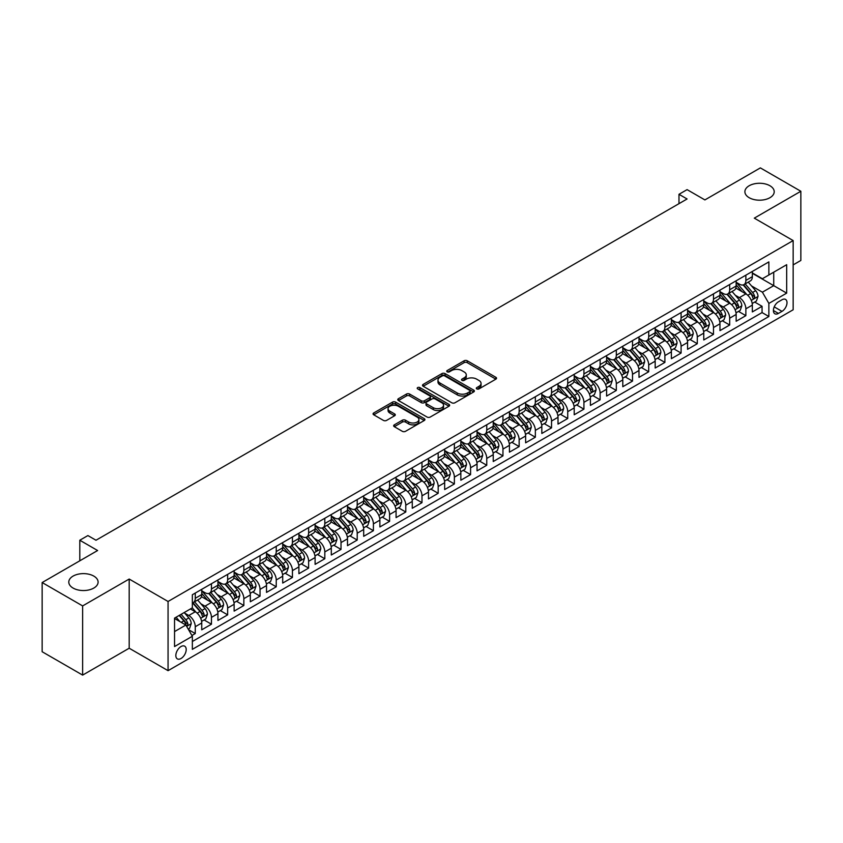 <?xml version="1.0" encoding="UTF-8"?>
<svg xmlns="http://www.w3.org/2000/svg" width="843" height="843" viewBox="0 0 843 843"><rect width="100%" height="100%" fill="white"/><g stroke="black" fill="none" stroke-linecap="round" stroke-linejoin="round"><path stroke-width="1.26" d="M476.769 388.897A1.57 0.906 0 0 0 478.993 388.897L495.884 379.15A2.244 1.296 0 0 0 496.538 378.222A2.244 1.296 0 0 0 495.884 377.306L467.275 360.793A2.244 1.296 0 0 0 464.093 360.793L447.201 370.541A1.57 0.906 0 0 0 446.737 371.183A1.57 0.906 0 0 0 447.201 371.826A1.57 0.906 0 0 0 449.424 371.826L451.616 370.562A7.197 4.152 0 0 1 461.785 370.562L464.166 371.942A7.197 4.152 0 0 1 466.274 374.882A7.197 4.152 0 0 1 464.166 377.812L461.985 379.076A1.57 0.906 0 0 0 461.521 379.719A1.57 0.906 0 0 0 461.985 380.362A1.57 0.906 0 0 0 464.208 380.362L466.4 379.097A7.197 4.152 0 0 1 476.569 379.097L478.95 380.478A7.197 4.152 0 0 1 481.058 383.417A7.197 4.152 0 0 1 478.95 386.347L476.769 387.611A1.57 0.906 0 0 0 476.306 388.254A1.57 0.906 0 0 0 476.769 388.897L476.769 387.611M93.805 576.096A14.658 8.462 0 0 0 77.841 574.262A14.658 8.462 0 0 0 68.789 582.081A14.658 8.462 0 0 0 73.078 588.066A14.658 8.462 0 0 0 89.052 589.9A14.658 8.462 0 0 0 98.104 582.081A14.658 8.462 0 0 0 93.805 576.096M769.922 185.745A14.658 8.462 0 0 0 753.948 183.911A14.658 8.462 0 0 0 744.896 191.73A14.658 8.462 0 0 0 749.195 197.715A14.658 8.462 0 0 0 765.159 199.549A14.658 8.462 0 0 0 774.211 191.73A14.658 8.462 0 0 0 769.922 185.745M181.013 658.509A7.324 4.236 120 0 0 185.808 652.06A7.324 4.236 120 0 0 184.68 646.181A7.324 4.236 120 0 0 181.013 646.549A7.324 4.236 120 0 0 176.229 653.009A7.324 4.236 120 0 0 177.346 658.878A7.324 4.236 120 0 0 181.013 658.509M394.313 424.851A2.244 1.296 0 0 0 393.649 425.768A2.244 1.296 0 0 0 394.313 426.684L402.332 431.321A2.244 1.296 0 0 0 405.515 431.321L424.271 420.488A2.244 1.296 0 0 0 424.935 419.572A2.244 1.296 0 0 0 424.271 418.655L395.662 402.132A2.244 1.296 0 0 0 392.48 402.132L373.723 412.965A2.244 1.296 0 0 0 373.07 413.881A2.244 1.296 0 0 0 373.723 414.798L383.417 420.394A2.244 1.296 0 0 0 386.6 420.394L394.629 415.768A2.244 1.296 0 0 0 395.283 414.84A2.244 1.296 0 0 0 394.629 413.924L389.814 411.152A6.017 3.467 0 0 1 388.054 408.697A6.017 3.467 0 0 1 391.774 405.494A6.017 3.467 0 0 1 398.317 406.242L417.159 417.116A6.017 3.467 0 0 1 418.918 419.572A6.017 3.467 0 0 1 415.209 422.775A6.017 3.467 0 0 1 408.655 422.027L405.515 420.214A2.244 1.296 0 0 0 402.332 420.214L394.313 424.851L394.313 426.684M793.158 264.892L800.85 260.455L800.85 191.266L760.365 167.894L704.896 199.917L687.087 189.633L678.984 194.301L687.087 198.98L95.997 540.237L87.904 535.568L79.8 540.237L79.8 560.806M82.635 605.917L82.635 675.106L129.19 648.225L129.19 579.046L82.635 605.917L42.15 582.545L97.619 550.521L79.8 540.237M129.19 579.046L168.063 601.48L793.158 240.582L793.158 309.771L168.063 670.67L168.063 601.48M800.85 191.266L754.295 218.147L793.158 240.582M451.774 402.775A2.244 1.296 0 0 0 454.946 402.775L473.703 391.953A2.244 1.296 0 0 0 474.367 391.026A2.244 1.296 0 0 0 473.703 390.109L445.093 373.597A2.244 1.296 0 0 0 441.922 373.597L423.154 384.419A2.244 1.296 0 0 0 422.501 385.335A2.244 1.296 0 0 0 423.154 386.263L451.774 402.775M418.307 389.234A1.57 0.906 0 0 1 419.898 389.455L419.898 387.59L448.992 404.387A2.244 1.296 0 0 1 449.646 405.304A2.244 1.296 0 0 1 448.992 406.221L430.236 417.043A2.244 1.296 0 0 1 427.053 417.043L398.444 400.53L398.444 398.697A2.244 1.296 0 0 0 397.78 399.614A2.244 1.296 0 0 0 398.444 400.53M398.444 398.697L406.474 394.06A2.244 1.296 0 0 1 409.645 394.06L421.247 400.762A2.244 1.296 0 0 0 424.429 400.762L429.761 397.685A2.244 1.296 0 0 0 430.415 396.768A2.244 1.296 0 0 0 429.761 395.852L417.675 388.876A1.57 0.906 0 0 1 417.211 388.233A1.57 0.906 0 0 1 418.191 387.39A1.57 0.906 0 0 1 419.898 387.59M82.635 675.106L42.15 651.734L42.15 582.545M191.909 635.496L195.27 633.546L188.547 629.668M184.722 613.156L188.79 615.506A9.157 5.29 60 0 1 195.27 626.728L201.74 622.988L201.74 629.816L211.456 624.199L204.09 619.942M200.919 603.809L204.986 606.159A9.157 5.29 60 0 1 211.456 617.371L217.937 613.641L217.937 620.459L227.652 614.853L220.286 610.595M217.115 594.463L221.182 596.802A9.157 5.29 60 0 1 227.652 608.024L234.133 604.283L234.133 611.112L243.848 605.506L236.483 601.249M233.311 585.105L237.368 587.455A9.157 5.29 60 0 1 243.848 598.678L250.329 594.937L250.329 601.765L260.044 596.149L252.679 591.902M249.496 575.758L253.564 578.108A9.157 5.29 60 0 1 260.044 589.331L266.525 585.59L266.525 592.408L276.241 586.802L268.864 582.545M265.693 566.412L269.76 568.762A9.157 5.29 60 0 1 276.241 579.973L282.711 576.233L282.711 583.061L292.437 577.455L285.06 573.198M281.889 557.065L285.956 559.404A9.157 5.29 60 0 1 292.437 570.627L298.907 566.886L298.907 573.714L308.622 568.098L301.257 563.851M298.085 547.708L302.152 550.058A9.157 5.29 60 0 1 308.622 561.28L315.103 557.539L315.103 564.367L324.818 558.751L317.453 554.504M314.281 538.361L318.338 540.711A9.157 5.29 60 0 1 324.818 551.933L331.299 548.192L331.299 555.01L341.015 549.404L333.649 545.147M330.467 529.014L334.534 531.353A9.157 5.29 60 0 1 341.015 542.576L347.495 538.835L347.495 545.663L357.211 540.057L349.845 535.8M346.663 519.657L350.73 522.007A9.157 5.29 60 0 1 357.211 533.229L363.691 529.488L363.691 536.317L373.407 530.7L366.031 526.453M362.859 510.31L366.926 512.66A9.157 5.29 60 0 1 373.407 523.882L379.877 520.142L379.877 526.959L389.592 521.353L382.227 517.096M379.055 500.963L383.122 503.313A9.157 5.29 60 0 1 389.592 514.525L396.073 510.784L396.073 517.613L405.789 512.007L398.423 507.749M395.251 491.617L399.319 493.956A9.157 5.29 60 0 1 405.789 505.178L412.269 501.437L412.269 508.266L421.985 502.66L414.619 498.403M411.447 482.259L415.504 484.609A9.157 5.29 60 0 1 421.985 495.832L428.465 492.091L428.465 498.919L438.181 493.303L430.815 489.056M427.633 472.912L431.7 475.262A9.157 5.29 60 0 1 438.181 486.485L444.661 482.744L444.661 489.562L454.377 483.956L447.001 479.699M443.829 463.566L447.896 465.916A9.157 5.29 60 0 1 454.377 477.127L460.847 473.387L460.847 480.215L470.573 474.609L463.197 470.352M460.025 454.219L464.093 456.558A9.157 5.29 60 0 1 470.573 467.781L477.043 464.04L477.043 470.868L486.759 465.252L479.393 461.005M476.221 444.862L480.289 447.211A9.157 5.29 60 0 1 486.759 458.434L493.239 454.693L493.239 461.521L502.955 455.905L495.589 451.648M492.417 435.515L496.474 437.865A9.157 5.29 60 0 1 502.955 449.077L509.435 445.346L509.435 452.164L519.151 446.558L511.785 442.301M508.603 426.168L512.67 428.507A9.157 5.29 60 0 1 519.151 439.73L525.632 435.989L525.632 442.817L535.347 437.211L527.981 432.954M524.799 416.811L528.867 419.161A9.157 5.29 60 0 1 535.347 430.383L541.828 426.642L541.828 433.471L551.543 427.854L544.167 423.607M540.995 407.464L545.063 409.814A9.157 5.29 60 0 1 551.543 421.036L558.013 417.296L558.013 424.113L567.729 418.507L560.363 414.25M557.191 398.117L561.259 400.467A9.157 5.29 60 0 1 567.729 411.679L574.209 407.938L574.209 414.767L583.925 409.161L576.559 404.903M573.388 388.771L577.455 391.11A9.157 5.29 60 0 1 583.925 402.332L590.406 398.591L590.406 405.42L600.121 399.814L592.755 395.557M589.584 379.413L593.641 381.763A9.157 5.29 60 0 1 600.121 392.986L606.602 389.245L606.602 396.073L616.317 390.457L608.952 386.21M605.769 370.066L609.837 372.416A9.157 5.29 60 0 1 616.317 383.639L622.798 379.898L622.798 386.716L632.513 381.11L625.148 376.853M621.965 360.72L626.033 363.07A9.157 5.29 60 0 1 632.513 374.281L638.983 370.541L638.983 377.369L648.71 371.763L641.333 367.506M638.162 351.362L642.229 353.712A9.157 5.29 60 0 1 648.71 364.935L655.18 361.194L655.18 368.022L664.895 362.406L657.529 358.159M654.358 342.016L658.425 344.365A9.157 5.29 60 0 1 664.895 355.588L671.376 351.847L671.376 358.675L681.091 353.059L673.726 348.802M670.554 332.669L674.611 335.019A9.157 5.29 60 0 1 681.091 346.231L687.572 342.5L687.572 349.318L697.287 343.712L689.922 339.455M686.739 323.322L690.807 325.661A9.157 5.29 60 0 1 697.287 336.884L703.768 333.143L703.768 339.971L713.484 334.365L706.118 330.108M702.936 313.965L707.003 316.315A9.157 5.29 60 0 1 713.484 327.537L719.964 323.796L719.964 330.625L729.68 325.008L722.303 320.761M719.132 304.618L723.199 306.968A9.157 5.29 60 0 1 729.68 318.19L736.15 314.45L736.15 321.267L745.865 315.661L745.865 308.833A9.157 5.29 -120 0 0 739.395 297.621L735.328 295.271M738.5 311.404L745.865 315.661M201.74 622.988A9.157 5.29 -120 0 0 195.27 611.765L190.413 608.962M217.937 613.641A9.157 5.29 -120 0 0 211.456 602.418L201.445 596.633M234.133 604.283A9.157 5.29 -120 0 0 227.652 593.061L217.642 587.286M250.329 594.937A9.157 5.29 -120 0 0 243.848 583.714L233.838 577.94M266.525 585.59A9.157 5.29 -120 0 0 260.044 574.368L250.023 568.582M282.711 576.233A9.157 5.29 -120 0 0 276.241 565.021L266.219 559.236M298.907 566.886A9.157 5.29 -120 0 0 292.437 555.663L282.416 549.889M315.103 557.539A9.157 5.29 -120 0 0 308.622 546.317L298.612 540.532M331.299 548.192A9.157 5.29 -120 0 0 324.818 536.97L314.808 531.185M347.495 538.835A9.157 5.29 -120 0 0 341.015 527.623L331.004 521.838M363.691 529.488A9.157 5.29 -120 0 0 357.211 518.266L347.19 512.491M379.877 520.142A9.157 5.29 -120 0 0 373.407 508.919L363.386 503.134M396.073 510.784A9.157 5.29 -120 0 0 389.592 499.572L379.582 493.787M412.269 501.437A9.157 5.29 -120 0 0 405.789 490.215L395.778 484.44M428.465 492.091A9.157 5.29 -120 0 0 421.985 480.868L411.974 475.083M444.661 482.744A9.157 5.29 -120 0 0 438.181 471.522L428.17 465.736M460.847 473.387A9.157 5.29 -120 0 0 454.377 462.175L444.356 456.39M477.043 464.04A9.157 5.29 -120 0 0 470.573 452.817L460.552 447.043M493.239 454.693A9.157 5.29 -120 0 0 486.759 443.471L476.748 437.686M509.435 445.346A9.157 5.29 -120 0 0 502.955 434.124L492.944 428.339M525.632 435.989A9.157 5.29 -120 0 0 519.151 424.777L509.14 418.992M541.828 426.642A9.157 5.29 -120 0 0 535.347 415.42L525.326 409.645M558.013 417.296A9.157 5.29 -120 0 0 551.543 406.073L541.522 400.288M574.209 407.938A9.157 5.29 -120 0 0 567.729 396.726L557.718 390.941M590.406 398.591A9.157 5.29 -120 0 0 583.925 387.369L573.914 381.594M606.602 389.245A9.157 5.29 -120 0 0 600.121 378.022L590.111 372.237M622.798 379.898A9.157 5.29 -120 0 0 616.317 368.676L606.307 362.89M638.983 370.541A9.157 5.29 -120 0 0 632.513 359.329L622.492 353.544M655.18 361.194A9.157 5.29 -120 0 0 648.71 349.971L638.688 344.197M671.376 351.847A9.157 5.29 -120 0 0 664.895 340.625L654.885 334.84M687.572 342.5A9.157 5.29 -120 0 0 681.091 331.278L671.081 325.493M703.768 333.143A9.157 5.29 -120 0 0 697.287 321.931L687.277 316.146M719.964 323.796A9.157 5.29 -120 0 0 713.484 312.574L703.462 306.799M736.15 314.45A9.157 5.29 -120 0 0 729.68 303.227L719.659 297.442M781.988 299.771L778.426 301.826A7.102 4.099 120 0 0 773.779 308.085A7.102 4.099 120 0 0 774.875 313.775A7.102 4.099 120 0 0 778.426 313.417L781.988 311.362A7.102 4.099 120 0 0 786.624 305.103A7.102 4.099 120 0 0 785.528 299.413A7.102 4.099 120 0 0 781.988 299.771M174.543 631.586L185.871 625.042L192.352 636.265L192.352 649.352L768.869 316.504L768.869 303.417L762.388 292.194L751.524 285.925M192.352 636.265L174.543 646.549L174.543 618.119L192.352 607.835L192.352 594.747L768.869 261.899L768.869 274.987L786.677 264.702L786.677 293.132L768.869 303.417M201.74 590.827L204.986 592.692A9.157 5.29 60 0 0 209.559 593.145L216.04 589.405A9.157 5.29 -120 0 0 217.937 585.211L217.937 579.973M217.937 581.47L221.182 583.345A9.157 5.29 60 0 0 225.755 583.799L232.236 580.058A9.157 5.29 -120 0 0 234.133 575.864L234.133 570.627M234.133 572.123L237.368 573.988A9.157 5.29 60 0 0 241.952 574.441L248.432 570.711A9.157 5.29 -120 0 0 250.329 566.517L250.329 561.28M250.329 562.776L253.564 564.641A9.157 5.29 60 0 0 258.148 565.095L264.628 561.354A9.157 5.29 -120 0 0 266.525 557.16L266.525 551.923M266.525 553.419L269.76 555.295A9.157 5.29 60 0 0 274.344 555.748L280.814 552.007A9.157 5.29 -120 0 0 282.711 547.813L282.711 542.576M282.711 544.072L285.956 545.948A9.157 5.29 60 0 0 290.529 546.401L297.01 542.66A9.157 5.29 -120 0 0 298.907 538.466L298.907 533.229M298.907 534.725L302.152 536.591A9.157 5.29 60 0 0 306.726 537.044L313.206 533.303A9.157 5.29 -120 0 0 315.103 529.119L315.103 523.882M315.103 525.379L318.338 527.244A9.157 5.29 60 0 0 322.922 527.697L329.402 523.956A9.157 5.29 -120 0 0 331.299 519.762L331.299 514.525M331.299 516.021L334.534 517.897A9.157 5.29 60 0 0 339.118 518.35L345.598 514.609A9.157 5.29 -120 0 0 347.495 510.415L347.495 505.178M347.495 506.675L350.73 508.55A9.157 5.29 60 0 0 355.314 509.003L361.795 505.263A9.157 5.29 -120 0 0 363.691 501.069L363.691 495.832M363.691 497.328L366.926 499.193A9.157 5.29 60 0 0 371.51 499.646L377.98 495.905A9.157 5.29 -120 0 0 379.877 491.711L379.877 486.485M379.877 487.981L383.122 489.846A9.157 5.29 60 0 0 387.696 490.299L394.176 486.559A9.157 5.29 -120 0 0 396.073 482.365L396.073 477.127M396.073 478.624L399.319 480.499A9.157 5.29 60 0 0 403.892 480.953L410.372 477.212A9.157 5.29 -120 0 0 412.269 473.018L412.269 467.781M412.269 469.277L415.504 471.142A9.157 5.29 60 0 0 420.088 471.595L426.569 467.865A9.157 5.29 -120 0 0 428.465 463.671L428.465 458.434M428.465 459.93L431.7 461.795A9.157 5.29 60 0 0 436.284 462.249L442.765 458.508A9.157 5.29 -120 0 0 444.661 454.314L444.661 449.077M444.661 450.573L447.896 452.449A9.157 5.29 60 0 0 452.48 452.902L458.95 449.161A9.157 5.29 -120 0 0 460.847 444.967L460.847 439.73M460.847 441.226L464.093 443.102A9.157 5.29 60 0 0 468.676 443.555L475.146 439.814A9.157 5.29 -120 0 0 477.043 435.62L477.043 430.383M477.043 431.879L480.289 433.745A9.157 5.29 60 0 0 484.862 434.198L491.343 430.457A9.157 5.29 -120 0 0 493.239 426.263L493.239 421.036M493.239 422.533L496.474 424.398A9.157 5.29 60 0 0 501.058 424.851L507.539 421.11A9.157 5.29 -120 0 0 509.435 416.916L509.435 411.679M509.435 413.175L512.67 415.051A9.157 5.29 60 0 0 517.254 415.504L523.735 411.763A9.157 5.29 -120 0 0 525.632 407.569L525.632 402.332M525.632 403.829L528.867 405.694A9.157 5.29 60 0 0 533.45 406.157L539.931 402.417A9.157 5.29 -120 0 0 541.828 398.223L541.828 392.986M541.828 394.482L545.063 396.347A9.157 5.29 60 0 0 549.647 396.8L556.117 393.059A9.157 5.29 -120 0 0 558.013 388.865L558.013 383.639M558.013 385.125L561.259 387A9.157 5.29 60 0 0 565.832 387.453L572.313 383.713A9.157 5.29 -120 0 0 574.209 379.519L574.209 374.281M574.209 375.778L577.455 377.653A9.157 5.29 60 0 0 582.028 378.107L588.509 374.366A9.157 5.29 -120 0 0 590.406 370.172L590.406 364.935M590.406 366.431L593.641 368.296A9.157 5.29 60 0 0 598.224 368.749L604.705 365.019A9.157 5.29 -120 0 0 606.602 360.825L606.602 355.588M606.602 357.084L609.837 358.949A9.157 5.29 60 0 0 614.421 359.403L620.901 355.662A9.157 5.29 -120 0 0 622.798 351.468L622.798 346.231M622.798 347.727L626.033 349.603A9.157 5.29 60 0 0 630.617 350.056L637.087 346.315A9.157 5.29 -120 0 0 638.983 342.121L638.983 336.884M638.983 338.38L642.229 340.256A9.157 5.29 60 0 0 646.813 340.709L653.283 336.968A9.157 5.29 -120 0 0 655.18 332.774L655.18 327.537M655.18 329.033L658.425 330.899A9.157 5.29 60 0 0 662.998 331.352L669.479 327.611A9.157 5.29 -120 0 0 671.376 323.417L671.376 318.19M671.376 319.687L674.611 321.552A9.157 5.29 60 0 0 679.195 322.005L685.675 318.264A9.157 5.29 -120 0 0 687.572 314.07L687.572 308.833M687.572 310.329L690.807 312.205A9.157 5.29 60 0 0 695.391 312.658L701.871 308.917A9.157 5.29 -120 0 0 703.768 304.723L703.768 299.486M703.768 300.983L707.003 302.848A9.157 5.29 60 0 0 711.587 303.311L718.067 299.571A9.157 5.29 -120 0 0 719.964 295.377L719.964 290.14M719.964 291.636L723.199 293.501A9.157 5.29 60 0 0 727.783 293.954L734.253 290.213A9.157 5.29 -120 0 0 736.15 286.019L736.15 280.782M192.352 641.502L762.061 312.574L762.061 306.315L752.346 311.921L752.346 305.092A9.157 5.29 -120 0 0 745.865 293.88L735.855 288.095M736.15 282.279L739.395 284.154A9.157 5.29 -120 0 0 743.969 284.607A9.157 5.29 -120 0 0 745.865 280.413L745.865 275.176M743.969 284.607L750.449 280.867A9.157 5.29 -120 0 0 752.346 276.673L752.346 271.435M195.27 593.061L195.27 598.298A9.157 5.29 60 0 1 193.374 602.492A9.157 5.29 60 0 1 192.352 602.861M193.374 602.492L199.844 598.751A9.157 5.29 -120 0 0 201.74 594.557L201.74 589.331M211.456 583.714L211.456 588.951A9.157 5.29 60 0 1 209.559 593.145M227.652 574.368L227.652 579.605A9.157 5.29 60 0 1 225.755 583.799M243.848 565.021L243.848 570.258A9.157 5.29 60 0 1 241.952 574.441M260.044 555.663L260.044 560.901A9.157 5.29 60 0 1 258.148 565.095M276.241 546.317L276.241 551.554A9.157 5.29 60 0 1 274.344 555.748M292.437 536.97L292.437 542.207A9.157 5.29 60 0 1 290.529 546.401M308.622 527.623L308.622 532.85A9.157 5.29 60 0 1 306.726 537.044M324.818 518.266L324.818 523.503A9.157 5.29 60 0 1 322.922 527.697M341.015 508.919L341.015 514.156A9.157 5.29 60 0 1 339.118 518.35M357.211 499.572L357.211 504.809A9.157 5.29 60 0 1 355.314 509.003M373.407 490.215L373.407 495.452A9.157 5.29 60 0 1 371.51 499.646M389.592 480.868L389.592 486.105A9.157 5.29 60 0 1 387.696 490.299M405.789 471.522L405.789 476.759A9.157 5.29 60 0 1 403.892 480.953M421.985 462.175L421.985 467.401A9.157 5.29 60 0 1 420.088 471.595M438.181 452.817L438.181 458.055A9.157 5.29 60 0 1 436.284 462.249M454.377 443.471L454.377 448.708A9.157 5.29 60 0 1 452.48 452.902M470.573 434.124L470.573 439.361A9.157 5.29 60 0 1 468.676 443.555M486.759 424.777L486.759 430.004A9.157 5.29 60 0 1 484.862 434.198M502.955 415.42L502.955 420.657A9.157 5.29 60 0 1 501.058 424.851M519.151 406.073L519.151 411.31A9.157 5.29 60 0 1 517.254 415.504M535.347 396.726L535.347 401.963A9.157 5.29 60 0 1 533.45 406.157M551.543 387.369L551.543 392.606A9.157 5.29 60 0 1 549.647 396.8M567.729 378.022L567.729 383.259A9.157 5.29 60 0 1 565.832 387.453M583.925 368.676L583.925 373.913A9.157 5.29 60 0 1 582.028 378.107M600.121 359.329L600.121 364.555A9.157 5.29 60 0 1 598.224 368.749M616.317 349.971L616.317 355.209A9.157 5.29 60 0 1 614.421 359.403M632.513 340.625L632.513 345.862A9.157 5.29 60 0 1 630.617 350.056M648.71 331.278L648.71 336.515A9.157 5.29 60 0 1 646.813 340.709M664.895 321.921L664.895 327.158A9.157 5.29 60 0 1 662.998 331.352M681.091 312.574L681.091 317.811A9.157 5.29 60 0 1 679.195 322.005M697.287 303.227L697.287 308.464A9.157 5.29 60 0 1 695.391 312.658M713.484 293.88L713.484 299.117A9.157 5.29 60 0 1 711.587 303.311M729.68 284.523L729.68 289.76A9.157 5.29 60 0 1 727.783 293.954M729.68 318.19L729.68 325.008M713.484 327.537L713.484 334.365M697.287 336.884L697.287 343.712M681.091 346.231L681.091 353.059M664.895 355.588L664.895 362.406M648.71 364.935L648.71 371.763M632.513 374.281L632.513 381.11M616.317 383.639L616.317 390.457M600.121 392.986L600.121 399.814M583.925 402.332L583.925 409.161M567.729 411.679L567.729 418.507M551.543 421.036L551.543 427.854M535.347 430.383L535.347 437.211M519.151 439.73L519.151 446.558M502.955 449.077L502.955 455.905M486.759 458.434L486.759 465.252M470.573 467.781L470.573 474.609M454.377 477.127L454.377 483.956M438.181 486.485L438.181 493.303M421.985 495.832L421.985 502.66M405.789 505.178L405.789 512.007M389.592 514.525L389.592 521.353M373.407 523.882L373.407 530.7M357.211 533.229L357.211 540.057M341.015 542.576L341.015 549.404M324.818 551.933L324.818 558.751M308.622 561.28L308.622 568.098M292.437 570.627L292.437 577.455M276.241 579.973L276.241 586.802M260.044 589.331L260.044 596.149M243.848 598.678L243.848 605.506M227.652 608.024L227.652 614.853M211.456 617.371L211.456 624.199M195.27 626.728L195.27 633.546M185.871 625.042L174.543 618.499M762.388 292.194L773.726 285.651L773.726 272.184L786.677 264.702M752.346 273.311L786.677 293.132M752.346 272.932L762.388 278.727L768.869 274.987M129.19 648.225L168.063 670.67M678.984 194.301L678.984 203.648M754.696 302.057L762.061 306.315M762.061 312.574L768.869 316.504M477.401 389.118L478.95 388.223A7.197 4.152 0 0 0 481.058 385.283L481.058 383.417M466.274 374.882L466.274 376.747A7.197 4.152 0 0 1 464.166 379.687L462.617 380.583M495.853 379.16L467.275 362.659A2.244 1.296 0 0 0 464.093 362.659L447.833 372.048M473.682 391.963L445.093 375.462A2.244 1.296 0 0 0 441.922 375.462L423.186 386.273M469.73 391.668A1.57 0.906 0 0 0 470.194 391.026A1.57 0.906 0 0 0 469.73 390.383L444.619 375.883A1.57 0.906 0 0 0 442.396 375.883L440.088 377.221A7.197 4.152 0 0 0 437.981 380.151A7.197 4.152 0 0 0 440.088 383.091L457.254 393.007A7.197 4.152 0 0 0 467.433 393.007L469.73 391.668L469.73 393.544A1.57 0.906 0 0 0 470.194 392.901L470.194 391.026M437.981 380.151L437.981 382.027A7.197 4.152 0 0 0 440.088 384.966L440.088 383.091M469.73 393.544L467.433 394.872A7.197 4.152 0 0 1 457.254 394.872L440.088 384.966M398.476 400.541L406.474 395.925L406.474 394.06M430.415 396.768L430.415 398.634A2.244 1.296 0 0 1 429.761 399.55L424.429 402.627A2.244 1.296 0 0 1 421.247 402.627L409.645 395.925A2.244 1.296 0 0 0 406.474 395.925M419.898 389.455L448.961 406.231M433.291 407.706A6.017 3.467 0 0 0 439.846 408.465A6.017 3.467 0 0 0 443.555 405.251A6.017 3.467 0 0 0 441.795 402.796L435.157 398.971A2.244 1.296 0 0 0 431.985 398.971L426.653 402.048A2.244 1.296 0 0 0 426 402.965A2.244 1.296 0 0 0 426.653 403.881L433.291 407.706L433.291 409.582A6.017 3.467 0 0 0 439.846 410.33A6.017 3.467 0 0 0 443.555 407.127L443.555 405.251M426 402.965L426 404.83A2.244 1.296 0 0 0 426.653 405.746L426.653 403.881M433.291 409.582L426.653 405.746M418.918 419.572L418.918 421.437A6.017 3.467 0 0 1 415.209 424.651A6.017 3.467 0 0 1 408.655 423.892L405.515 422.08A2.244 1.296 0 0 0 402.332 422.08L394.334 426.706M388.054 408.697L388.054 410.562A6.017 3.467 0 0 0 389.814 413.017L389.814 411.152M394.598 415.778L389.814 413.017M424.24 420.509L395.662 404.008A2.244 1.296 0 0 0 392.48 404.008L373.755 414.819M752.209 303.491L756.392 301.077L758.015 296.399A6.07 3.509 -120 0 0 755.655 290.698L748.257 282.131M746.772 294.47L737.994 284.312A17.524 10.116 -120 0 0 736.15 282.384M741.956 291.615L737.045 285.935A14.542 8.398 -120 0 0 736.15 284.955M743.147 284.934L750.628 293.606A6.07 3.509 60 0 1 752.799 297.779C753.705 299.002 754.359 298.633 754.738 296.662A6.07 3.509 -120 0 0 752.578 292.479L745.18 283.912M743.589 284.797L751.629 294.102A3.087 1.781 60 0 1 752.409 295.313L754.738 296.662M752.799 297.779L753.242 298.506M736.013 312.837L740.207 310.424L741.819 305.756A6.07 3.509 -120 0 0 739.459 300.055L732.061 291.488M730.575 303.817L721.798 293.659A17.524 10.116 -120 0 0 719.964 291.731M725.76 300.972L720.86 295.282A14.542 8.398 -120 0 0 719.964 294.312M726.951 294.291L734.443 302.953A6.07 3.509 60 0 1 736.603 307.137C737.509 308.348 738.162 307.98 738.542 306.009A6.07 3.509 -120 0 0 736.382 301.826L728.984 293.259M727.393 294.144L735.433 303.459A3.087 1.781 60 0 1 736.213 304.66L738.542 306.009M736.603 307.137L737.045 307.853M719.827 322.195L724.011 319.771L725.623 315.103A6.07 3.509 -120 0 0 723.262 309.402L715.865 300.835M714.379 313.164L705.612 303.006A17.524 10.116 -120 0 0 703.768 301.088M709.574 310.319L704.664 304.639A14.542 8.398 -120 0 0 703.768 303.659M710.754 303.638L718.247 312.3A6.07 3.509 60 0 1 720.407 316.483C721.323 317.706 721.966 317.326 722.346 315.356A6.07 3.509 -120 0 0 720.185 311.183L712.788 302.616M711.197 303.491L719.237 312.806A3.087 1.781 60 0 1 720.017 314.017L722.346 315.356M720.407 316.483L720.849 317.2M703.631 331.541L707.814 329.128L709.437 324.45A6.07 3.509 -120 0 0 707.066 318.749L699.669 310.182M698.183 322.521L689.416 312.363A17.524 10.116 -120 0 0 687.572 310.435M693.378 319.666L688.468 313.986A14.542 8.398 -120 0 0 687.572 313.006M694.569 312.985L702.05 321.647A6.07 3.509 60 0 1 704.211 325.83C705.127 327.052 705.77 326.673 706.16 324.713A6.07 3.509 -120 0 0 703.989 320.53L696.592 311.963M695.001 312.848L703.051 322.152A3.087 1.781 60 0 1 703.831 323.364L706.16 324.713M704.211 325.83L704.653 326.547M687.435 340.888L691.618 338.475L693.241 333.796A6.07 3.509 -120 0 0 690.87 328.106L683.473 319.539M681.998 331.868L673.22 321.71A17.524 10.116 -120 0 0 671.376 319.782M677.182 329.012L672.271 323.333A14.542 8.398 -120 0 0 671.376 322.353M678.373 322.332L685.854 331.004A6.07 3.509 60 0 1 688.014 335.177C688.931 336.399 689.574 336.03 689.964 334.06A6.07 3.509 -120 0 0 687.793 329.876L680.396 321.309M678.815 322.195L686.855 331.499A3.087 1.781 60 0 1 687.635 332.711L689.964 334.06M688.014 335.177L688.457 335.904M671.239 350.245L675.422 347.822L677.045 343.154A6.07 3.509 -120 0 0 674.685 337.453L667.277 328.886M665.801 341.215L657.024 331.057A17.524 10.116 -120 0 0 655.18 329.128M660.986 338.37L656.075 332.679A14.542 8.398 -120 0 0 655.18 331.71M662.176 331.689L669.658 340.351A6.07 3.509 60 0 1 671.829 344.534C672.735 345.746 673.388 345.377 673.768 343.407A6.07 3.509 -120 0 0 671.608 339.223L664.2 330.656M662.619 331.541L670.659 340.857A3.087 1.781 60 0 1 671.439 342.068L673.768 343.407M671.829 344.534L672.261 345.251M655.043 359.592L659.237 357.179L660.849 352.5A6.07 3.509 -120 0 0 658.488 346.8L651.091 338.233M649.605 350.572L640.828 340.403A17.524 10.116 -120 0 0 638.983 338.486M644.79 347.716L639.89 342.037A14.542 8.398 -120 0 0 638.983 341.057M645.98 341.036L653.462 349.697A6.07 3.509 60 0 1 655.633 353.881C656.539 355.103 657.192 354.724 657.572 352.753A6.07 3.509 -120 0 0 655.411 348.58L648.014 340.014M646.423 340.888L654.463 350.203A3.087 1.781 60 0 1 655.243 351.415L657.572 352.753M655.633 353.881L656.075 354.597M638.857 368.939L643.04 366.526L644.653 361.847A6.07 3.509 -120 0 0 642.292 356.146L634.895 347.579M633.409 359.919L624.631 349.761A17.524 10.116 -120 0 0 622.798 347.832M628.593 357.063L623.694 351.383A14.542 8.398 -120 0 0 622.798 350.403M629.784 350.382L637.276 359.044A6.07 3.509 60 0 1 639.437 363.228C640.353 364.45 640.996 364.081 641.375 362.111A6.07 3.509 -120 0 0 639.215 357.927L631.818 349.36M630.227 350.245L638.267 359.55A3.087 1.781 60 0 1 639.047 360.762L641.375 362.111M639.437 363.228L639.879 363.944M622.661 378.286L626.844 375.873L628.457 371.194A6.07 3.509 -120 0 0 626.096 365.504L618.699 356.937M617.213 369.266L608.446 359.107A17.524 10.116 -120 0 0 606.602 357.179M612.408 366.42L607.497 360.73A14.542 8.398 -120 0 0 606.602 359.761M613.599 359.729L621.08 368.402A6.07 3.509 60 0 1 623.24 372.574C624.157 373.797 624.8 373.428 625.19 371.457A6.07 3.509 -120 0 0 623.019 367.274L615.622 358.707M614.031 359.592L622.071 368.907A3.087 1.781 60 0 1 622.851 370.109L625.19 371.457M623.24 372.574L623.683 373.301M606.465 387.643L610.648 385.219L612.271 380.551A6.07 3.509 -120 0 0 609.9 374.85L602.503 366.284M601.027 378.612L592.25 368.454A17.524 10.116 -120 0 0 590.406 366.526M596.212 375.767L591.301 370.088A14.542 8.398 -120 0 0 590.406 369.108M597.402 369.086L604.884 377.748A6.07 3.509 60 0 1 607.044 381.932C607.961 383.154 608.604 382.775 608.994 380.804A6.07 3.509 -120 0 0 606.823 376.631L599.426 368.064M597.845 368.939L605.885 378.254A3.087 1.781 60 0 1 606.665 379.466L608.994 380.804M607.044 381.932L607.487 382.648M590.269 396.99L594.452 394.577L596.075 389.898A6.07 3.509 -120 0 0 593.714 384.197L586.306 375.63M584.831 387.97L576.054 377.812A17.524 10.116 -120 0 0 574.209 375.883M580.016 385.114L575.105 379.434A14.542 8.398 -120 0 0 574.209 378.454M581.206 378.433L588.688 387.095A6.07 3.509 60 0 1 590.859 391.278C591.765 392.501 592.418 392.121 592.798 390.161A6.07 3.509 -120 0 0 590.637 385.978L583.23 377.411M581.649 378.296L589.689 387.601A3.087 1.781 60 0 1 590.469 388.813L592.798 390.161M590.859 391.278L591.291 391.995M574.072 406.337L578.256 403.923L579.879 399.245A6.07 3.509 -120 0 0 577.518 393.544L570.121 384.988M568.635 397.316L559.857 387.158A17.524 10.116 -120 0 0 558.013 385.23M563.819 394.461L558.909 388.781A14.542 8.398 -120 0 0 558.013 387.801M565.01 387.78L572.492 396.452A6.07 3.509 60 0 1 574.663 400.625C575.569 401.848 576.222 401.479 576.601 399.508A6.07 3.509 -120 0 0 574.441 395.325L567.044 386.758M565.453 387.643L573.493 396.948A3.087 1.781 60 0 1 574.273 398.159L576.601 399.508M574.663 400.625L575.105 401.352M557.876 415.694L562.07 413.27L563.682 408.602A6.07 3.509 -120 0 0 561.322 402.901L553.925 394.334M552.439 406.663L543.661 396.505A17.524 10.116 -120 0 0 541.828 394.577M547.623 403.818L542.723 398.128A14.542 8.398 -120 0 0 541.828 397.158M548.814 397.137L556.306 405.799A6.07 3.509 60 0 1 558.466 409.983C559.373 411.194 560.026 410.826 560.405 408.855A6.07 3.509 -120 0 0 558.245 404.672L550.848 396.105M549.257 396.99L557.297 406.305A3.087 1.781 60 0 1 558.077 407.506L560.405 408.855M558.466 409.983L558.909 410.699M541.691 425.041L545.874 422.617L547.486 417.949A6.07 3.509 -120 0 0 545.126 412.248L537.729 403.681M536.243 416.01L527.476 405.852A17.524 10.116 -120 0 0 525.632 403.934M531.438 413.165L526.527 407.485A14.542 8.398 -120 0 0 525.632 406.505M532.618 406.484L540.11 415.146A6.07 3.509 60 0 1 542.27 419.329C543.187 420.552 543.83 420.172 544.209 418.202A6.07 3.509 -120 0 0 542.049 414.029L534.652 405.462M533.061 406.337L541.101 415.652A3.087 1.781 60 0 1 541.88 416.863L544.209 418.202M542.27 419.329L542.713 420.046M525.495 434.387L529.678 431.974L531.301 427.296A6.07 3.509 -120 0 0 528.93 421.595L521.532 413.028M520.047 425.367L511.279 415.209A17.524 10.116 -120 0 0 509.435 413.281M515.242 422.512L510.331 416.832A14.542 8.398 -120 0 0 509.435 415.852M516.432 415.831L523.914 424.493A6.07 3.509 60 0 1 526.074 428.676C526.991 429.898 527.634 429.519 528.024 427.559A6.07 3.509 -120 0 0 525.853 423.376L518.456 414.809M516.864 415.694L524.915 424.998A3.087 1.781 60 0 1 525.695 426.21L528.024 427.559M526.074 428.676L526.517 429.393M509.298 443.734L513.482 441.321L515.105 436.642A6.07 3.509 -120 0 0 512.734 430.952L505.336 422.385M503.861 434.714L495.083 424.556A17.524 10.116 -120 0 0 493.239 422.628M499.045 431.858L494.135 426.179A14.542 8.398 -120 0 0 493.239 425.199M500.236 425.178L507.718 433.85A6.07 3.509 60 0 1 509.878 438.023C510.795 439.245 511.438 438.876 511.827 436.906A6.07 3.509 -120 0 0 509.657 432.722L502.259 424.155M500.679 425.041L508.719 434.345A3.087 1.781 60 0 1 509.499 435.557L511.827 436.906M509.878 438.023L510.321 438.75M493.102 453.091L497.286 450.668L498.908 446A6.07 3.509 -120 0 0 496.548 440.299L489.14 431.732M487.665 444.061L478.887 433.903A17.524 10.116 -120 0 0 477.043 431.974M482.849 441.216L477.939 435.525A14.542 8.398 -120 0 0 477.043 434.556M484.04 434.535L491.522 443.197A6.07 3.509 60 0 1 493.692 447.38C494.599 448.592 495.252 448.223 495.631 446.253A6.07 3.509 -120 0 0 493.471 442.069L486.063 433.502M484.483 434.387L492.523 443.703A3.087 1.781 60 0 1 493.303 444.914L495.631 446.253M493.692 447.38L494.124 448.097M476.906 462.438L481.09 460.025L482.712 455.346A6.07 3.509 -120 0 0 480.352 449.646L472.955 441.079M471.469 453.418L462.691 443.249A17.524 10.116 -120 0 0 460.847 441.332M466.653 450.562L461.753 444.883A14.542 8.398 -120 0 0 460.847 443.903M467.844 443.882L475.326 452.543A6.07 3.509 60 0 1 477.496 456.727C478.402 457.949 479.056 457.57 479.435 455.599A6.07 3.509 -120 0 0 477.275 451.426L469.878 442.86M468.286 443.734L476.327 453.049A3.087 1.781 60 0 1 477.106 454.261L479.435 455.599M477.496 456.727L477.939 457.443M460.721 471.785L464.904 469.372L466.516 464.693A6.07 3.509 -120 0 0 464.156 458.992L456.758 450.425M455.273 462.765L446.495 452.607A17.524 10.116 -120 0 0 444.661 450.678M450.457 459.909L445.557 454.229A14.542 8.398 -120 0 0 444.661 453.249M451.648 453.228L459.14 461.89A6.07 3.509 60 0 1 461.3 466.074C462.206 467.296 462.86 466.927 463.239 464.957A6.07 3.509 -120 0 0 461.079 460.773L453.682 452.206M452.09 453.091L460.13 462.396A3.087 1.781 60 0 1 460.91 463.608L463.239 464.957M461.3 466.074L461.743 466.79M444.524 481.132L448.708 478.719L450.32 474.04A6.07 3.509 -120 0 0 447.96 468.35L440.562 459.783M439.077 472.112L430.309 461.953A17.524 10.116 -120 0 0 428.465 460.025M434.271 469.266L429.361 463.576A14.542 8.398 -120 0 0 428.465 462.607M435.462 462.575L442.944 471.248A6.07 3.509 60 0 1 445.104 475.42C446.021 476.643 446.664 476.274 447.053 474.303A6.07 3.509 -120 0 0 444.883 470.12L437.485 461.553M435.894 462.438L443.934 471.753A3.087 1.781 60 0 1 444.714 472.955L447.053 474.303M445.104 475.42L445.547 476.147M428.328 490.489L432.512 488.065L434.134 483.397A6.07 3.509 -120 0 0 431.764 477.696L424.366 469.129M422.891 481.458L414.113 471.3A17.524 10.116 -120 0 0 412.269 469.372M418.075 478.613L413.165 472.934A14.542 8.398 -120 0 0 412.269 471.954M419.266 471.932L426.748 480.594A6.07 3.509 60 0 1 428.908 484.778C429.825 486 430.467 485.621 430.857 483.65A6.07 3.509 -120 0 0 428.687 479.477L421.289 470.91M419.709 471.785L427.749 481.1A3.087 1.781 60 0 1 428.529 482.312L430.857 483.65M428.908 484.778L429.35 485.494M412.132 499.836L416.316 497.423L417.938 492.744A6.07 3.509 -120 0 0 415.578 487.043L408.17 478.476M406.695 490.816L397.917 480.658A17.524 10.116 -120 0 0 396.073 478.729M401.879 487.96L396.969 482.28A14.542 8.398 -120 0 0 396.073 481.3M403.07 481.279L410.552 489.941A6.07 3.509 60 0 1 412.712 494.124C413.628 495.347 414.282 494.967 414.661 493.007A6.07 3.509 -120 0 0 412.501 488.824L405.093 480.257M403.512 481.142L411.553 490.447A3.087 1.781 60 0 1 412.332 491.659L414.661 493.007M412.712 494.124L413.154 494.841M395.936 509.183L400.119 506.769L401.742 502.091A6.07 3.509 -120 0 0 399.382 496.401L391.984 487.834M390.499 500.162L381.721 490.004A17.524 10.116 -120 0 0 379.877 488.076M385.683 497.307L380.773 491.627A14.542 8.398 -120 0 0 379.877 490.647M386.874 490.626L394.355 499.298A6.07 3.509 60 0 1 396.526 503.471C397.432 504.694 398.086 504.325 398.465 502.354A6.07 3.509 -120 0 0 396.305 498.171L388.908 489.604M387.316 490.489L395.356 499.794A3.087 1.781 60 0 1 396.136 501.005L398.465 502.354M396.526 503.471L396.969 504.198M379.74 518.54L383.934 516.116L385.546 511.448A6.07 3.509 -120 0 0 383.186 505.747L375.788 497.18M374.303 509.509L365.525 499.351A17.524 10.116 -120 0 0 363.691 497.423M369.487 506.664L364.587 500.974A14.542 8.398 -120 0 0 363.691 500.004M370.678 499.983L378.159 508.645A6.07 3.509 60 0 1 380.33 512.829C381.236 514.04 381.89 513.672 382.269 511.701A6.07 3.509 -120 0 0 380.109 507.518L372.711 498.951M371.12 499.836L379.16 509.151A3.087 1.781 60 0 1 379.94 510.352L382.269 511.701M380.33 512.829L380.773 513.545M363.554 527.887L367.738 525.474L369.35 520.795A6.07 3.509 -120 0 0 366.99 515.094L359.592 506.527M358.106 518.856L349.329 508.698A17.524 10.116 -120 0 0 347.495 506.78M353.301 516.011L348.391 510.331A14.542 8.398 -120 0 0 347.495 509.351M354.481 509.33L361.974 517.992A6.07 3.509 60 0 1 364.134 522.175C365.051 523.398 365.693 523.018 366.073 521.048A6.07 3.509 -120 0 0 363.913 516.875L356.515 508.308M354.924 509.183L362.964 518.498A3.087 1.781 60 0 1 363.744 519.709L366.073 521.048M364.134 522.175L364.576 522.892M347.358 537.233L351.542 534.82L353.164 530.142A6.07 3.509 -120 0 0 350.793 524.441L343.396 515.874M341.91 528.213L333.143 518.055A17.524 10.116 -120 0 0 331.299 516.127M337.105 525.358L332.195 519.678A14.542 8.398 -120 0 0 331.299 518.698M338.296 518.677L345.778 527.339A6.07 3.509 60 0 1 347.938 531.522C348.854 532.744 349.497 532.365 349.887 530.405A6.07 3.509 -120 0 0 347.716 526.222L340.319 517.655M338.728 518.54L346.779 527.844A3.087 1.781 60 0 1 347.548 529.056L349.887 530.405M347.938 531.522L348.38 532.239M331.162 546.58L335.345 544.167L336.968 539.488A6.07 3.509 -120 0 0 334.597 533.798L327.2 525.231M325.725 537.56L316.947 527.402A17.524 10.116 -120 0 0 315.103 525.474M320.909 534.704L315.999 529.025A14.542 8.398 -120 0 0 315.103 528.055M322.1 528.024L329.581 536.696A6.07 3.509 60 0 1 331.742 540.869C332.658 542.091 333.301 541.722 333.691 539.752A6.07 3.509 -120 0 0 331.52 535.568L324.123 527.001M322.542 527.887L330.582 537.202A3.087 1.781 60 0 1 331.362 538.403L333.691 539.752M331.742 540.869L332.184 541.596M314.966 555.937L319.149 553.514L320.772 548.846A6.07 3.509 -120 0 0 318.412 543.145L311.004 534.578M309.529 546.907L300.751 536.749A17.524 10.116 -120 0 0 298.907 534.82M304.713 544.062L299.802 538.371A14.542 8.398 -120 0 0 298.907 537.402M305.904 537.381L313.385 546.043A6.07 3.509 60 0 1 315.556 550.226C316.462 551.448 317.116 551.069 317.495 549.099A6.07 3.509 -120 0 0 315.335 544.915L307.927 536.348M306.346 537.233L314.386 546.549A3.087 1.781 60 0 1 315.166 547.76L317.495 549.099M315.556 550.226L315.988 550.943M298.77 565.284L302.953 562.871L304.576 558.192A6.07 3.509 -120 0 0 302.216 552.492L294.818 543.925M293.332 556.264L284.555 546.095A17.524 10.116 -120 0 0 282.711 544.178M288.517 553.408L283.606 547.729A14.542 8.398 -120 0 0 282.711 546.749M289.707 546.728L297.189 555.389A6.07 3.509 60 0 1 299.36 559.573C300.266 560.795 300.919 560.416 301.299 558.445A6.07 3.509 -120 0 0 299.139 554.273L291.741 545.706M290.15 546.58L298.19 555.895A3.087 1.781 60 0 1 298.97 557.107L301.299 558.445M299.36 559.573L299.802 560.289M282.584 574.631L286.768 572.218L288.38 567.539A6.07 3.509 -120 0 0 286.019 561.838L278.622 553.271M277.136 565.611L268.359 555.453A17.524 10.116 -120 0 0 266.525 553.524M272.321 562.755L267.421 557.075A14.542 8.398 -120 0 0 266.525 556.095M273.511 556.074L281.004 564.736A6.07 3.509 60 0 1 283.164 568.92C284.07 570.142 284.723 569.773 285.103 567.803A6.07 3.509 -120 0 0 282.942 563.619L275.545 555.052M273.954 555.937L281.994 565.242A3.087 1.781 60 0 1 282.774 566.454L285.103 567.803M283.164 568.92L283.606 569.647M266.388 583.978L270.571 581.565L272.184 576.886A6.07 3.509 -120 0 0 269.823 571.196L262.426 562.629M260.94 574.958L252.173 564.799A17.524 10.116 -120 0 0 250.329 562.871M256.135 572.112L251.225 566.422A14.542 8.398 -120 0 0 250.329 565.453M257.326 565.421L264.807 574.094A6.07 3.509 60 0 1 266.968 578.277C267.884 579.489 268.527 579.12 268.917 577.149A6.07 3.509 -120 0 0 266.746 572.966L259.349 564.399M257.758 565.284L265.798 574.599A3.087 1.781 60 0 1 266.578 575.801L268.917 577.149M266.968 578.277L267.41 578.993M250.192 593.335L254.375 590.911L255.998 586.243A6.07 3.509 -120 0 0 253.627 580.542L246.23 571.975M244.744 584.304L235.977 574.146A17.524 10.116 -120 0 0 234.133 572.218M239.939 581.459L235.028 575.78A14.542 8.398 -120 0 0 234.133 574.8M241.13 574.778L248.611 583.44A6.07 3.509 60 0 1 250.771 587.624C251.688 588.846 252.331 588.467 252.721 586.496A6.07 3.509 -120 0 0 250.55 582.323L243.153 573.756M241.562 574.631L249.612 583.946A3.087 1.781 60 0 1 250.392 585.158L252.721 586.496M250.771 587.624L251.214 588.34M233.996 602.682L238.179 600.269L239.802 595.59A6.07 3.509 -120 0 0 237.441 589.889L230.034 581.322M228.558 593.662L219.781 583.504A17.524 10.116 -120 0 0 217.937 581.575M223.743 590.806L218.832 585.126A14.542 8.398 -120 0 0 217.937 584.146M224.933 584.125L232.415 592.787A6.07 3.509 60 0 1 234.575 596.97C235.492 598.193 236.135 597.813 236.525 595.853A6.07 3.509 -120 0 0 234.365 591.67L226.957 583.103M225.376 583.988L233.416 593.293A3.087 1.781 60 0 1 234.196 594.505L236.525 595.853M234.575 596.97L235.018 597.687M217.8 612.029L221.983 609.615L223.606 604.937A6.07 3.509 -120 0 0 221.245 599.247L213.848 590.68M212.362 603.008L203.584 592.85A17.524 10.116 -120 0 0 201.74 590.922M207.547 600.153L202.636 594.473A14.542 8.398 -120 0 0 201.74 593.493M208.737 593.472L216.219 602.144A6.07 3.509 60 0 1 218.39 606.317C219.296 607.54 219.949 607.171 220.329 605.2A6.07 3.509 -120 0 0 218.168 601.017L210.771 592.45M209.18 593.335L217.22 602.64A3.087 1.781 60 0 1 218 603.851L220.329 605.2M218.39 606.317L218.832 607.044M201.603 621.386L205.797 618.962L207.41 614.294A6.07 3.509 -120 0 0 205.049 608.593L197.652 600.026M196.166 612.355L192.288 607.877M191.35 609.51L190.729 608.783M192.541 602.829L200.023 611.491A6.07 3.509 60 0 1 202.194 615.675C203.1 616.886 203.753 616.518 204.132 614.547A6.07 3.509 -120 0 0 201.972 610.364L194.575 601.797M192.984 602.682L201.024 611.997A3.087 1.781 60 0 1 201.804 613.198L204.132 614.547M202.194 615.675L202.636 616.391M188.221 629.11L189.601 628.32L191.213 623.641A6.07 3.509 -120 0 0 188.853 617.94L184.196 612.545M179.844 621.565L176.103 617.224M175.165 618.857L174.543 618.14M179.18 615.443L183.837 620.838A6.07 3.509 60 0 1 185.997 625.021C186.914 626.244 187.557 625.864 187.936 623.894A6.07 3.509 -120 0 0 185.776 619.721L181.119 614.326M179.548 615.232L184.828 621.344A3.087 1.781 60 0 1 185.608 622.555L187.936 623.894M185.997 625.021L186.44 625.738M188.79 615.506L195.27 611.765M204.986 606.159L211.456 602.418M221.182 596.802L227.652 593.061M237.368 587.455L243.848 583.714M253.564 578.108L260.044 574.368M269.76 568.762L276.241 565.021M285.956 559.404L292.437 555.663M302.152 550.058L308.622 546.317M318.338 540.711L324.818 536.97M334.534 531.353L341.015 527.623M350.73 522.007L357.211 518.266M366.926 512.66L373.407 508.919M383.122 503.313L389.592 499.572M399.319 493.956L405.789 490.215M415.504 484.609L421.985 480.868M431.7 475.262L438.181 471.522M447.896 465.916L454.377 462.175M464.093 456.558L470.573 452.817M480.289 447.211L486.759 443.471M496.474 437.865L502.955 434.124M512.67 428.507L519.151 424.777M528.867 419.161L535.347 415.42M545.063 409.814L551.543 406.073M561.259 400.467L567.729 396.726M577.455 391.11L583.925 387.369M593.641 381.763L600.121 378.022M609.837 372.416L616.317 368.676M626.033 363.07L632.513 359.329M642.229 353.712L648.71 349.971M658.425 344.365L664.895 340.625M674.611 335.019L681.091 331.278M690.807 325.661L697.287 321.931M707.003 316.315L713.484 312.574M723.199 306.968L729.68 303.227M739.395 297.621L745.865 293.88M745.865 280.413L752.346 276.673M195.27 598.298L201.74 594.557M211.456 588.951L217.937 585.211M227.652 579.605L234.133 575.864M243.848 570.258L250.329 566.517M260.044 560.901L266.525 557.16M276.241 551.554L282.711 547.813M292.437 542.207L298.907 538.466M308.622 532.85L315.103 529.119M324.818 523.503L331.299 519.762M341.015 514.156L347.495 510.415M357.211 504.809L363.691 501.069M373.407 495.452L379.877 491.711M389.592 486.105L396.073 482.365M405.789 476.759L412.269 473.018M421.985 467.401L428.465 463.671M438.181 458.055L444.661 454.314M454.377 448.708L460.847 444.967M470.573 439.361L477.043 435.62M486.759 430.004L493.239 426.263M502.955 420.657L509.435 416.916M519.151 411.31L525.632 407.569M535.347 401.963L541.828 398.223M551.543 392.606L558.013 388.865M567.729 383.259L574.209 379.519M583.925 373.913L590.406 370.172M600.121 364.555L606.602 360.825M616.317 355.209L622.798 351.468M632.513 345.862L638.983 342.121M648.71 336.515L655.18 332.774M664.895 327.158L671.376 323.417M681.091 317.811L687.572 314.07M697.287 308.464L703.768 304.723M713.484 299.117L719.964 295.377M729.68 289.76L736.15 286.019M745.865 308.833L752.346 305.092M774.222 306.873L781.988 311.362M773.4 310.519L778.426 313.417M478.95 388.223L478.95 386.347M461.985 380.362L461.985 379.076M464.166 379.687L464.166 377.812M447.201 371.826L447.201 370.541M464.093 362.659L464.093 360.793M467.275 362.659L467.275 360.793M495.884 379.15L495.884 377.306M423.154 386.263L423.154 384.419M441.922 375.462L441.922 373.597M445.093 375.462L445.093 373.597M473.703 391.953L473.703 390.109M457.254 394.872L457.254 393.007M467.433 394.872L467.433 393.007M409.645 395.925L409.645 394.06M421.247 402.627L421.247 400.762M424.429 402.627L424.429 400.762M429.761 399.55L429.761 397.685M448.992 406.221L448.992 404.387M402.332 422.08L402.332 420.214M405.515 422.08L405.515 420.214M408.655 423.892L408.655 422.027M394.629 415.768L394.629 413.924M373.723 414.798L373.723 412.965M392.48 404.008L392.48 402.132M395.662 404.008L395.662 402.132M424.271 420.488L424.271 418.655M751.282 300.382L757.973 296.515M737.994 284.312L738.826 283.828M752.578 292.479L755.655 290.698M747.741 295.271L750.628 293.606M735.096 309.729L741.777 305.872M721.798 293.659L722.63 293.174M736.382 301.826L739.459 300.055M731.545 304.618L734.443 302.953M718.9 319.075L725.591 315.219M705.612 303.006L706.445 302.532M720.185 311.183L723.262 309.402M715.349 313.975L718.247 312.3M702.704 328.433L709.395 324.566M689.416 312.363L690.248 311.878M703.989 320.53L707.066 318.749M699.153 323.322L702.05 321.647M686.508 337.78L693.199 333.912M673.22 321.71L674.052 321.225M687.793 329.876L690.87 328.106M682.956 332.669L685.854 331.004M670.311 347.126L677.003 343.27M657.024 331.057L657.856 330.572M671.608 339.223L674.685 337.453M666.771 342.016L669.658 340.351M654.126 356.484L660.807 352.616M640.828 340.403L641.66 339.929M655.411 348.58L658.488 346.8M650.575 351.373L653.462 349.697M637.93 365.83L644.621 361.963M624.631 349.761L625.474 349.276M639.215 357.927L642.292 356.146M634.379 360.72L637.276 359.044M621.734 375.177L628.425 371.32M608.446 359.107L609.278 358.623M623.019 367.274L626.096 365.504M618.182 370.066L621.08 368.402M605.537 384.524L612.229 380.667M592.25 368.454L593.082 367.98M606.823 376.631L609.9 374.85M601.986 379.424L604.884 377.748M589.341 393.881L596.033 390.014M576.054 377.812L576.886 377.327M590.637 385.978L593.714 384.197M585.79 388.771L588.688 387.095M573.145 403.228L579.836 399.361M559.857 387.158L560.69 386.674M574.441 395.325L577.518 393.544M569.605 398.117L572.492 396.452M556.96 412.575L563.64 408.718M543.661 396.505L544.494 396.02M558.245 404.672L561.322 402.901M553.408 407.464L556.306 405.799M540.763 421.921L547.455 418.065M527.476 405.852L528.308 405.378M542.049 414.029L545.126 412.248M537.212 416.821L540.11 415.146M524.567 431.279L531.259 427.412M511.279 415.209L512.112 414.724M525.853 423.376L528.93 421.595M521.016 426.168L523.914 424.493M508.371 440.626L515.062 436.758M495.083 424.556L495.916 424.071M509.657 432.722L512.734 430.952M504.82 435.515L507.718 433.85M492.175 449.972L498.866 446.116M478.887 433.903L479.72 433.418M493.471 442.069L496.548 440.299M488.634 444.872L491.522 443.197M475.989 459.33L482.67 455.462M462.691 443.249L463.524 442.775M477.275 451.426L480.352 449.646M472.438 454.219L475.326 452.543M459.793 468.676L466.485 464.809M446.495 452.607L447.338 452.122M461.079 460.773L464.156 458.992M456.242 463.566L459.14 461.89M443.597 478.023L450.288 474.166M430.309 461.953L431.142 461.469M444.883 470.12L447.96 468.35M440.046 472.912L442.944 471.248M427.401 487.37L434.092 483.513M414.113 471.3L414.946 470.826M428.687 479.477L431.764 477.696M423.85 482.27L426.748 480.594M411.205 496.727L417.896 492.86M397.917 480.658L398.75 480.173M412.501 488.824L415.578 487.043M407.654 491.617L410.552 489.941M395.009 506.074L401.7 502.207M381.721 490.004L382.553 489.52M396.305 498.171L399.382 496.401M391.468 500.963L394.355 499.298M378.823 515.421L385.504 511.564M365.525 499.351L366.357 498.866M380.109 507.518L383.186 505.747M375.272 510.31L378.159 508.645M362.627 524.767L369.318 520.911M349.329 508.698L350.172 508.224M363.913 516.875L366.99 515.094M359.076 519.667L361.974 517.992M346.431 534.125L353.122 530.258M333.143 518.055L333.976 517.57M347.716 526.222L350.793 524.441M342.88 529.014L345.778 527.339M330.235 543.472L336.926 539.615M316.947 527.402L317.779 526.917M331.52 535.568L334.597 533.798M326.684 538.361L329.581 536.696M314.039 552.818L320.73 548.962M300.751 536.749L301.583 536.264M315.335 544.915L318.412 543.145M310.498 547.718L313.385 546.043M297.853 562.176L304.534 558.308M284.555 546.095L285.387 545.621M299.139 554.273L302.216 552.492M294.302 557.065L297.189 555.389M281.657 571.522L288.348 567.655M268.359 555.453L269.202 554.968M282.942 563.619L286.019 561.838M278.106 566.412L281.004 564.736M265.461 580.869L272.152 577.012M252.173 564.799L253.005 564.315M266.746 572.966L269.823 571.196M261.91 575.758L264.807 574.094M249.265 590.216L255.956 586.359M235.977 574.146L236.809 573.672M250.55 582.323L253.627 580.542M245.713 585.116L248.611 583.44M233.068 599.573L239.76 595.706M219.781 583.504L220.613 583.019M234.365 591.67L237.441 589.889M229.517 594.463L232.415 592.787M216.872 608.92L223.564 605.053M203.584 592.85L204.417 592.366M218.168 601.017L221.245 599.247M213.332 603.809L216.219 602.144M200.687 618.267L207.367 614.41M201.972 610.364L205.049 608.593M197.136 613.156L200.023 611.491M186.64 626.37L191.182 623.757M185.776 619.721L188.853 617.94M181.213 622.355L183.837 620.838"/></g></svg>
